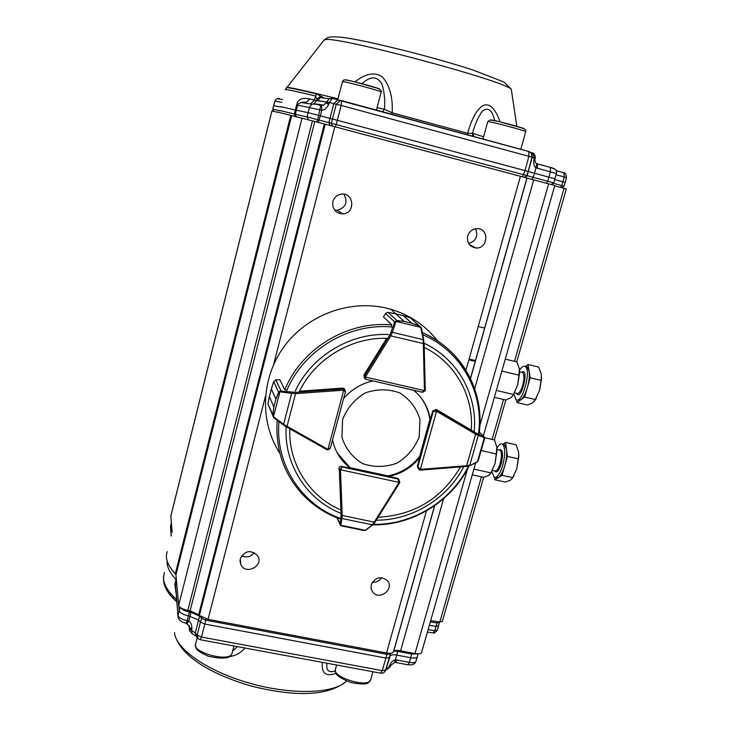 <?xml version="1.0" encoding="UTF-8"?>
<svg xmlns="http://www.w3.org/2000/svg" width="730" height="730" viewBox="0 0 730 730"><rect width="100%" height="100%" fill="white"/><g stroke="black" fill="none" stroke-linecap="round" stroke-linejoin="round"><path stroke-width="1.09" d="M318.344 122.366L320.315 115.833L332.433 118.981L336.311 104.198L340.317 100.503L341.594 100.63L341.175 105.448L532.024 157.178C532.517 154.386 531.449 152.479 528.83 151.466M332.579 126.107L331.365 123.306L332.433 118.981L525.016 170.592L528.885 156.266L528.766 151.448L341.631 100.64M323.928 40.259L325.078 39.73C334.194 35.314 503.043 80.154 511.274 89.188L516.813 126.354M532.362 152.734L533.822 153.674M556.406 173.585L536.076 167.873C534.141 166.677 533.393 164.086 533.822 160.089L534.223 157.963L535.209 158.246L535.227 156.056L533.94 153.784L531.814 152.935L532.243 157.351L534.223 157.963L532.882 153.017L531.969 152.607M338.711 99.983L332.132 98.413L329.412 102.528L333.793 103.623L328.865 122.667L330.006 125.423M332.396 98.422L329.367 98.705L326.712 101.853L329.412 102.528L328.6 104.618C326.648 108.25 324.375 110.121 321.784 110.212L297.648 105.12L295.358 114.272L279.955 110.522M295.157 116.435L294.373 114.026L295.312 110.002L280.831 106.662M546.451 183.239L547.692 181.213L550.365 171.879L550.411 167.435C555.493 168.612 557.501 170.656 556.406 173.557L554.983 178.814L534.606 173.284L532.152 179.425M526.604 176.277L527.124 175.674L553.732 182.874L554.992 178.814M564.974 182.391L554.745 179.598M286.498 87.481L287.501 87.372C292.183 87.819 308.836 91.597 337.452 98.714L338.099 97.975M354.88 81.888C365.766 73.356 374.946 71.732 382.42 77.015C389.71 85.255 392.968 97.181 392.183 112.794L467.665 133.307C474.29 108.889 488.197 89.498 500.187 121.919M280.758 107.073L273.595 105.622L272.783 109.162L273.878 111.434M308.425 119.72L307.075 116.937L317.632 119.702L316.72 121.928M321.428 105.522L323.737 105.156L320.68 105.448L318.663 115.395L308.096 112.648L309.529 107.201L311.975 104.226C314.457 103.852 317.349 104.253 320.671 105.439L321.51 105.567L321.784 110.212L320.315 115.833L318.663 115.395L317.632 119.702L336.211 124.584L341.175 105.448L333.793 103.623L337.789 99.937L528.985 151.566C531.449 152.634 532.462 154.504 532.024 157.178L528.173 171.459L534.606 173.284L536.897 163.775L535.61 162.817M273.595 105.622L274.818 101.123L272.828 109.171L280.001 110.796M305.195 102.437L301.125 102.483C303.744 102.036 305.359 102.045 305.97 102.528L309.785 98.979C302.375 97.19 298.004 99.171 296.654 104.892L295.312 110.002L308.096 112.648L307.075 116.937L295.358 114.272L296.261 116.691M522.543 176.806L525.016 170.592L528.155 171.459L532.216 157.333L530.856 152.652M320.306 97.619L317.769 100.63L315.579 96.031L314.466 100.12L316.619 100.64L313.644 103.806M286.279 87.737L286.425 87.627C287.903 87.39 297.959 89.489 316.592 93.942L315.579 96.031C294.409 90.94 284.308 88.859 285.266 89.79M335.262 126.819L336.211 124.584L527.124 175.674L532.216 157.333L526.805 176.35M311.975 104.226L301.125 102.483C298.47 103.651 297.311 104.527 297.648 105.12L296.654 104.892M314.037 103.66L323.746 105.156L326.666 102.017L329.385 102.647L326.274 103.003L328.6 104.618M534.962 159.624L533.822 160.089M535.026 159.103L534.187 158.082L535.199 158.264M560.421 187.373L561.826 185.566L564.299 176.979L563.87 172.764L556.059 170.592M563.66 172.663L565.202 173.512M336.776 99.636L337.89 98.778M316.592 93.942L323.016 97.3M317.769 100.63L326.666 102.017L316.619 100.64L317.039 99.088L320.607 96.114M323.308 97.373L320.306 97.61M391.636 114.272L392.183 112.794L384.409 109.327L382.52 111.79M467.957 134.995L467.665 133.307L472.52 133.307L473.104 136.391M494.794 120.669C492.12 109.993 488.005 106.79 482.448 111.051C478.351 116.599 475.111 123.799 472.721 132.659L472.52 133.307L483.598 136.784M377.082 107.593L384.409 109.327C385.23 99.846 384.336 91.277 381.726 83.594C376.826 75.956 370.256 75.993 362.016 83.722M502.797 444.433L504.302 444.534L506.52 449.379C507.058 454.124 506.465 459.626 504.74 465.877C502.897 471.991 500.771 475.878 498.389 477.548L495.068 477.557M491.883 471.589L494.228 477.374C497.139 478.031 499.968 474.053 502.714 465.43C505.461 454.243 505.324 447.125 502.304 444.086C500.698 443.384 498.909 444.734 496.938 448.129M494.529 477.484L494.812 479.756L502.021 475.312L507.478 456.423L505.571 442.426L502.906 444.214M512.332 478.396L516.858 468.56L518.811 456.077L518.574 452.08L518.692 455.639L516.858 468.56L512.688 477.657L510.425 480.185L505.352 482.065L494.812 479.756M505.571 442.426L516.146 444.798L518.574 452.08M502.021 475.312L512.688 477.657M507.478 456.423L518.154 458.805M346.558 680.99L345.701 681.793C332.524 693.938 290.257 695.006 248.592 682.897C206.882 670.897 175.337 648.578 174.525 632.536M176.779 601.94C169.716 595.434 165.491 589.356 164.095 583.708M163.629 580.706L163.602 579.684M336.019 673.306C325.899 676.993 321.328 673.343 322.304 662.356M244.942 648.021C240.736 652.994 235.635 655.814 229.64 656.498M164.332 572.648L163.465 578.425C163.903 584.821 168.274 591.875 176.578 599.586M176.039 593.198L174.862 584.046L175.957 579.474C169.615 572.63 166.677 566.453 167.143 560.95M200.385 639.763L380.677 673.179L382.255 670.633L385.933 658.058L204.756 624.031L200.431 622.088L197.182 635.091L195.311 632.937L196.224 636.414L197.593 637.993M417.578 653.852L411.711 654.043L409.366 662.365L396.919 660.029L395.395 662.438L407.805 664.765L409.366 662.365C412.842 662.968 415.005 662.721 415.863 661.608L416.027 661.097M417.423 656.407L417.259 656.982C416.41 658.068 414.238 658.314 410.753 657.739L396.837 655.111L394.638 662.356M429.313 625.4L436.148 626.349L438.648 625.756M176.76 601.684C169.013 594.53 164.661 587.915 163.703 581.837L163.502 576.207M232.624 651.051L237.396 646.616M327.031 663.232C325.936 670.441 328.692 673.033 335.271 670.998M191.954 633.631L189.517 630.711L189.152 625.583M385.942 669.547L386.471 668.424L388.907 667.32L386.462 669.766M387.146 653.076L386.909 654.317L205.787 620.19L201.489 637.053L382.255 670.633L385.677 670.14L390.331 653.861L386.909 654.317L385.933 658.058L389.318 657.648L390.085 656.024L385.084 671.345M201.489 637.053L200.349 639.754L198.095 638.577L197.182 635.091L201.489 637.053M192.109 633.695L191.634 630.528L195.311 632.937L198.551 619.971L200.431 622.088L201.954 617.315M186.15 623.21L187.208 620.646L188.742 621.075C190.858 622.234 191.908 624.725 191.88 628.539L191.634 630.528L190.092 629.634L189.417 626.285M176.404 580.076L176.258 578.388M177.974 616.074L175.501 585.241L174.862 584.046M191.88 628.539L189.618 627.627L191.661 630.428L189.508 628.548L189.216 625.72M390.221 666.408L388.935 667.211L389.619 665.468C391.271 661.991 393.205 660.13 395.432 659.883L396.919 660.029M380.677 673.179C383.058 673.452 384.71 672.458 385.65 670.195L390.605 653.277M390.422 665.942L388.935 667.211L390.185 666.508M178.823 605.936L179.242 610.7L178.065 615.518L175.501 585.241L176.496 581.089M427.397 632.107L433.018 632.883L434.861 630.656L428.081 629.716M386.562 669.757L390.112 666.782L390.605 665.55L389.619 665.468M178.147 617.562L178.065 615.518C178.777 617.735 181.825 619.442 187.208 620.646L188.395 615.81L198.551 619.971L199.573 616.138L190.995 612.288L191.242 611.12M390.121 655.951L390.13 655.923C391.015 654.783 393.251 654.518 396.837 655.111L397.804 651.415L394.054 651.087M189.681 610.8L189.426 611.995C184.964 611.01 182.016 609.587 180.575 607.707M186.98 623.438L188.742 621.075L190.995 612.288L189.426 611.995L188.395 615.81C183.011 614.569 179.954 612.862 179.242 610.7L180.137 607.396M371.086 588.544L372.802 592.185L371.105 588.663L371.251 584.684C375.202 577.257 380.503 575.833 387.155 580.423C395.058 588.562 379.691 601.146 372.802 592.185M467.665 236.009C469.244 231.419 472.383 228.964 477.082 228.645C489.52 228.198 488.27 249.003 475.96 247.972C469.472 246.776 466.707 242.789 467.665 236.009M468.578 243.482C476.097 241.01 478.405 236.109 475.513 228.782M332.862 201.58C334.167 197.392 336.941 194.919 341.202 194.143C354.114 192.036 355.738 213.607 342.735 213.881C335.38 213.169 332.086 209.063 332.862 201.58M334.504 210.057L337.141 210.276C345.892 207.648 348.137 202.283 343.876 194.171M240.216 558.687C245.107 550.338 250.956 549.425 257.763 555.95C263.986 565.951 245.764 575.368 240.836 564.682L240.216 558.687M241.511 555.84C246.548 558.021 250.791 556.935 254.232 552.564M372.327 582.257C376.26 582.494 379.326 580.961 381.534 577.667M172.161 532.216L170.802 516.183L271.898 110.969L277.218 112.219M430.663 620.664L439.843 621.96L442.325 621.394M421.648 652.273L421.493 652.812C420.644 653.898 418.482 654.135 414.987 653.542L400.606 650.822C396.874 650.138 394.538 650.384 393.616 651.552L434.715 505.653M393.37 652.072L434.587 505.735L393.616 651.552M393.315 652.173C392.439 653.323 390.185 653.587 386.544 652.976L208.041 619.341L199.381 615.463L325.233 124.173L291.662 115.614L175.948 574.902L175.319 573.734C167.517 565.266 164.843 557.902 167.298 551.643M324.357 123.945L198.688 614.724L199.381 615.463M198.688 614.724L190.083 610.873L314.822 121.426M175.948 574.902L178.649 605.334C179.343 607.506 182.4 609.212 187.838 610.444L190.083 610.873M175.319 573.734L290.75 115.376L277.272 112.009M290.75 115.376L291.662 115.614M483.324 436.047L554.8 185.493L325.224 124.173M516.749 361.861L566.334 188.96L554.7 185.84M533.703 179.835L474.655 388.771M443.584 498.745L400.606 650.822M470.503 378.633L527.014 178.029M525.5 366.816L527.115 366.989L529.104 371.123C529.724 375.64 529.168 381.069 527.407 387.429C525.518 393.671 523.328 397.804 520.818 399.839L517.141 400.058M513.911 394.154L516.101 399.812C522.297 404.393 531.759 369.48 525.107 366.506C523.483 365.684 521.631 366.962 519.532 370.329M516.667 400.022L517.059 402.586L524.633 397.047L530.199 377.793L528.018 364.535L525.417 366.588M524.633 397.047L535.364 399.538L539.598 390.285L541.496 379.18L541.231 373.997L541.313 378.441L539.598 390.285L534.67 400.907M535.364 399.538L532.918 402.641L527.653 405.041L517.059 402.586M528.018 364.535L538.649 367.062L541.231 373.997M530.199 377.793L540.939 380.321M481.17 450.565L496.291 453.932L496.838 447.216L497.03 450.264L495.013 463.723L490.377 473.87M496.838 447.216L494.511 439.935L484.556 437.699M472.264 474.829L483.78 477.347L488.735 475.431L490.77 473.095L495.013 463.723L496.291 453.932M473.889 469.135L490.852 472.858M501.848 371.105L518.939 375.138L519.368 368.823L519.596 373.012L517.625 385.139L512.57 396.107M519.368 368.823L516.895 361.888L505.269 359.133M494.365 397.339L505.954 400.022L511.1 397.585L513.09 395.231L517.625 385.139L518.939 375.138M496.327 390.459L513.4 394.428M399.045 479.756L397.366 478.287L388.889 476.453C401.336 473.825 411.611 467.556 419.704 457.673L417.359 466.096L418.126 468.523M279.827 453.175C259.442 422.068 260.865 378.24 284.098 346.577C307.284 314.895 349.716 299.2 386.854 308.224L391.015 309.328C410.123 315.086 425.681 325.635 437.69 340.974M332.57 439.807C334.869 450.994 340.417 460.137 349.214 467.236L350.437 468.167L340.846 466.306L339.395 467.09L338.711 468.888M365.429 379.18L363.923 375.047L386.727 338.309C351.185 337.178 315.187 358.941 299.446 391.225L342.452 388.077L343.784 388.351L344.907 389.61M372.966 380.923C361.213 383.551 351.404 389.473 343.547 398.69M363.923 375.056L364.407 378.231M436.376 409.439L432.68 411.017L430.308 419.54C428.428 407.678 422.871 397.914 413.618 390.258M388.889 476.453L388.433 475.75C400.861 473.122 411.109 466.871 419.193 456.998L419.704 457.673M337.233 452.947L350.437 468.167M418.646 394.957C424.677 401.847 428.391 409.84 429.778 418.929L430.308 419.54M285.895 389.847L284.536 389.364L279.782 379.673L275.602 379.965L273.668 381.626L271.359 389.035L275.913 399.173L278.632 392.256L280.147 390.961L295.394 392.384L343.073 388.999L344.396 389.263L345.482 391.326M330.124 448.621L327.66 449.99M273.303 417.177L272.71 415.151L273.878 407.039L272.92 415.197L273.887 417.77M280.147 390.961L278.796 392.503L275.904 399.21L273.887 407.002L269.397 396.655L267.928 404M275.913 399.173L271.35 389.072L271.779 387.42M269.087 397.823L269.406 396.618L273.878 407.039M295.394 392.384L295.559 393.616L291.681 393.333L283.614 424.294L287.045 426.265L286.406 426.886L283.705 425.134L286.406 426.886M345.363 391.691L343.702 390.249L327.962 449.279L330.416 447.709M275.602 379.965L273.659 381.598L271.56 388.177M273.668 381.626L278.796 392.503M279.763 379.646L275.794 379.928L281.023 390.869L279.909 391.882L273.504 416.602L273.996 417.852L283.55 425.015M292.246 392.329L291.681 393.333L280.448 391.864M267.965 403.69L269.206 397.302M272.92 415.197L267.956 403.772M273.933 417.031L283.614 424.294L283.678 425.125M340.08 524.788L341.576 525.874L339.979 524.167L341.093 515.243L339.322 470.011L342.224 467.017L340.518 469.782L399.073 482.366L397.823 478.989L398.79 479.537L399.839 482.366L398.772 479.519M340.472 525.345L341.43 525.874M365.228 530.327L364.48 530.455M341.093 515.243L342.233 515.471L341.941 518.492L372.273 524.788L374.253 522.133L374.91 522.361L399.483 483.023M341.576 525.874L363.759 530.455L365.757 530.089M337.023 517.826L340.919 525.281L365.091 530.272L366.378 529.624M341.029 517.698L341.941 518.492L340.892 524.961M365.484 530.044L372.921 524.724L374.846 522.37M419.686 326.201L410.032 317.659L403.197 315.588L411.976 323.29L419.713 326.009L420.681 327.35L419.686 326.201L411.976 323.29L419.713 326L421.493 328.171L424.121 343.365L425.289 389.957L425.198 390.669L422.679 392.275M403.197 315.588L412.003 323.299L404.238 321.428L397.138 320.798L395.87 321.93L394.702 321.985L396.974 320.552L404.201 321.428L395.623 313.763L388.022 312.367L385.65 313.298L383.46 316.875L391.526 324.54L391.426 325.899M394.492 313.498L403.909 315.752M423.747 339.879L421.502 328.199L420.872 327.916L424.13 343.365L423.327 343.556L423.135 339.642L392.338 332.314L390.842 335.855L389.802 335.161L394.702 321.985L385.549 313.489L383.442 316.847M421.821 392.12L424.44 390.614L365.456 377.054L365.776 379.272L421.821 392.12M387.995 312.358L395.651 313.772L404.201 321.428M397.138 320.798L388.022 312.367L385.65 313.298M420.872 327.916L420.681 327.35L395.176 321.264M395.87 321.93L392.338 332.314L391.171 332.369M419.102 469.719L419.914 470.083L419.102 469.719L417.87 466.771L420.343 469.39L436.531 411.337L433.219 411.629L437.233 410.406L436.33 409.421M483.808 436.513L478.013 434.14L484.364 437.115L479.309 431.95M484.291 436.96L484.501 438.447M420.708 470.093L466.452 466.452L466.616 465.74L469.792 465.247L478.314 435.308L475.604 434.122L475.887 433.027L478.013 434.14M477.009 462.172L478.223 460.566L479.939 454.899M483.096 443.84L484.364 437.115L484.492 438.502M478.214 460.566L476.717 462.437M476.307 462.491L477.484 461.643L484.282 437.808L483.808 436.522M466.525 466.406L469.381 465.822L477.119 461.88M484.036 437.617L478.314 435.308L478.086 434.204M419.184 436.832L419.996 419.504C416.602 408.161 409.877 399.301 399.812 392.923C388.488 388.853 376.954 388.853 365.21 392.932C354.515 399.356 346.96 408.298 342.543 419.768L341.923 437.252C345.509 448.594 352.362 457.354 362.481 463.55C373.769 467.437 385.185 467.337 396.737 463.258C407.258 456.925 414.74 448.111 419.184 436.832M357.819 105.084L365.274 107.109M505.333 145.142L512.433 147.068M285.266 89.598L324.065 40.086L327.204 37.805L325.078 39.73M553.55 183.349L564.034 186.186L565.193 182.454M526.604 176.258L526.923 175.592L524.35 177.299M526.932 175.592L528.173 171.459L526.923 175.592M281.953 102.373L274.818 101.123L276.871 98.65L279.353 98.441M309.785 98.979L314.466 100.12L310.715 103.715M556.077 170.647L563.87 172.764C565.038 172.362 565.923 173.977 566.517 177.6L556.087 174.762M312.02 104.207L315.004 103.952L320.169 105.303M535.163 158.41L534.953 159.742C534.971 161.978 535.619 163.319 536.906 163.766L550.411 167.435L537.435 163.885L537.526 168.42M550.247 167.343L554.837 169.168M339.067 100.056L332.132 98.413L329.367 98.705L320.315 97.61L322.304 97.063M536.787 163.657L537.399 163.876M499.064 449.926C502.724 448.786 503.445 453.44 501.227 463.878C498.763 471.151 496.546 473.478 494.566 470.859M492.504 470.403L494.885 470.932C496.71 471.343 498.48 468.852 500.196 463.459C501.911 456.469 501.829 452.025 499.94 450.127L499.375 449.999M206.052 618.885L205.787 620.19L201.462 618.246L199.701 615.792M439.542 622.334L437.051 622.927L434.861 630.656L437.352 630.081M175.939 574.839L172.234 570.167M171.294 535.674L170.51 526.458L171.203 536.021M171.331 522.872L170.51 526.458L171.34 522.972M398.005 650.466L397.804 651.415L411.711 654.043L411.921 652.967M430.289 621.978L437.051 622.927L437.206 621.586M170.765 516.493L271.934 110.978M178.649 605.334L302.056 118.059M187.838 610.444L312.476 120.797M208.041 619.341L265.483 396.162M273.613 364.562L334.833 126.71M386.544 652.976L426.457 510.881M465.95 370.256L520.444 176.249M470.439 378.496L526.923 178.001M414.987 653.542L467.437 469.171M479.838 425.572L548.613 183.823M439.843 621.96L481.417 476.827M492.139 439.405L503.572 399.474M514.504 361.323L564.053 188.34M521.585 372.318C529.788 366.214 521.256 402.385 516.639 393.297M514.65 392.831L516.931 393.37C518.902 393.871 520.828 391.189 522.726 385.321C524.386 378.669 524.332 374.408 522.552 372.546L521.868 372.382M424.121 343.255C457.628 358.74 477.849 395.268 474.162 431.521M463.778 466.671C447.417 498.69 412.076 520.344 376.279 520.189M340.344 513.126C306.6 499.512 283.861 464.088 286.133 426.731M295.185 391.189C311.354 356.121 350.446 332.488 388.615 334.55M286.68 390.824C303.333 350.181 348.73 322.751 391.974 327.013M340.235 518.309C301.353 504.558 274.927 463.933 278.988 421.602M468.523 466.123C451.186 501.309 412.413 525.089 373.349 524.35M422.761 334.723C461.387 351.002 484.382 393.151 478.46 433.994M422.351 332.615C448.138 344.332 465.649 363.266 474.874 389.418M339.304 518.702C326.1 513.783 314.521 506.392 304.565 496.519C284.326 475.604 275.192 450.191 277.19 420.252M284.882 389.619C301.709 348.374 347.781 320.552 391.636 324.941M460.438 466.935C441.878 498.435 414.43 515.207 378.103 517.269M340.399 509.75C309.264 496.364 288.332 463.577 289.801 428.802M424.23 347.407C455.155 362.39 473.943 396.116 471.252 429.961M344.743 389.482L344.487 388.898M343.812 389.053L343.264 390.221L342.443 388.077M327.569 449.972L326.958 449.753L327.569 449.972M343.264 390.221L295.559 393.616L287.045 426.265L327.551 449.123L326.894 449.726L286.461 426.913M327.551 449.123L327.587 449.999M271.359 389.035L269.397 396.655M326.894 449.726L286.452 426.913M397.348 478.278L397.823 478.989L342.224 467.017L341.85 466.315M339.404 469.29L340.472 470.211L339.322 470.011L338.711 468.852M398.808 479.555L398.607 478.999M340.472 470.211L342.233 515.471L374.253 522.133L399.073 482.366L399.83 482.375L374.91 522.361L372.921 524.724L365.538 530.308L360.337 529.898M388.615 476.033L350.208 467.748M398.899 482.767L399.547 483.023L399.839 482.366M424.13 343.365L425.198 390.669L424.44 390.614L423.327 343.556L390.842 335.855L365.639 376.643L364.617 375.923L389.802 335.161M365.639 376.643L364.316 376.607M425.289 389.957L424.495 390.176M411.976 323.29L404.238 321.437L395.623 313.763M476.708 462.446L469.39 465.813L466.479 466.452L420.005 470.074M432.68 411.036L433.219 411.629L417.87 466.771L417.359 466.078M429.988 419.175L419.394 457.263L429.961 419.148M419.914 470.083L420.343 469.39L466.616 465.74L475.604 434.122L436.923 411.492L437.243 410.415L475.887 433.027M436.923 411.492L436.577 410.141M419.96 470.093L420.644 470.138L420.781 469.417M436.111 409.311L478.077 434.195M197.282 637.637L195.686 643.842C191.077 652.191 229.083 662.594 231.921 653.752L232.149 652.857M336.603 665.012L335.581 668.735C330.462 676.391 367.135 688.454 370.557 680.196L370.876 679.046M490.56 119.957L491.226 119.957C495.953 120.413 527.763 129.055 524.03 128.863M525.709 131.719L525.746 131.601C525.271 130.697 493.079 122.102 488.443 121.645L487.74 121.709L482.968 139.065M345.153 79.898L345.418 79.844C348.237 79.716 382.985 89.224 379.39 89.133M381.142 92.071L381.17 91.98C381.106 91.086 345.272 81.413 342.552 81.568L337.607 99.873M327.195 37.805C335.955 34.2 366.871 41.309 407.532 51.31C431.202 57.405 452.801 63.556 472.328 69.77L503.983 82.034L511.274 89.188M306.436 102.647L306.262 103.295M272.783 109.162L273.157 110.768M551.241 184.453L553.741 182.874M561.863 187.692L564.034 186.186M566.517 177.6L565.202 182.418M276.816 98.678L274.772 101.114M276.88 98.65L282.683 99.563M313.435 103.824L314.082 103.633M472.629 136.264L472.721 132.659L473.852 136.592M497.011 449.47L499.493 450.027M502.304 444.086L504.302 444.534M514.029 475.732L513.008 477.11M346.467 680.944L345.71 681.802C325.452 697.789 290.029 695.608 251.649 686.163C213.58 675.058 183.44 658.214 175.538 637.126M418.08 653.87L417.277 656.954M439.588 621.923L437.288 630.291C435.034 632.846 433.675 633.713 433.2 632.892M164.113 573.251L164.314 572.639M189.371 629.315L188.951 625.199M390.13 655.923L385.915 669.611M385.787 669.885L386.48 669.766M192.1 633.695L195.786 635.93M390.605 665.55L394.638 662.375L395.386 662.438M189.444 626.349L186.177 623.237C181.706 622.261 179.023 620.327 178.111 617.416M417.259 656.982L415.872 661.626C414.749 664.19 412.103 665.249 407.942 664.774M170.51 526.321L170.437 526.859M469.481 244.769L475.96 247.972M337.141 210.276L342.735 213.881M239.942 560.649L240.836 564.682M469.098 359.06L475.486 360.565M478.232 326.538L484.638 328.089M526.896 177.992L470.421 378.469M483.26 436.266L482.995 437.197M475.659 462.929L421.493 652.812M505.817 399.985L494.365 439.907M483.643 477.32L442.261 621.604M519.605 371.853L522.005 372.419M525.107 366.506L527.115 366.989M468.87 359.863L475.257 361.377M536.221 398.571L535.236 399.867M541.496 379.18L541.313 378.441M491.828 471.68L490.77 473.095M513.874 394.218L513.09 395.231M519.596 373.012L519.459 372.464M395.578 313.745L391.015 309.328M372.738 524.861C412.368 525.7 451.633 501.592 469.135 465.923M422.36 332.643C461.78 349.205 485.213 392.293 479.072 433.821M348.83 466.543L349.214 467.236M330.307 448.284L345.491 391.417L343.766 388.342M272.691 415.315L268.722 405.789M271.387 388.853L269.352 396.737M283.568 425.043L273.996 417.852M327.624 450.009L330.298 448.311M398.79 479.528L398.197 478.643M339.979 524.286L336.959 517.798M344.441 526.613L341.503 525.892M388.588 476.006L350.19 467.72M421.949 392.174L365.776 379.272M421.219 327.405L421.502 328.199M422.396 392.275L425.198 390.669M478.232 460.566L483.999 440.674M484.492 438.666L483.999 440.655M195.485 644.681C196.087 647.309 193.477 649.937 208.68 656.316C230.26 660.997 231.091 655.294 231.921 653.752L233.947 645.977M335.289 669.875C335.709 672.184 333.592 676.026 351.367 682.641C370.438 685.908 367.874 682.331 370.557 680.196L372.921 671.737M487.759 121.609L490.168 119.939L498.535 121.518L521.567 127.841C525.062 129.164 526.458 130.424 525.746 131.601L520.782 149.331M342.297 81.578L343.812 79.999C344.396 79.616 347.726 80.163 353.822 81.623L377.054 88.147C380.531 89.535 381.899 90.803 381.17 91.98L376.415 110.139"/></g></svg>

